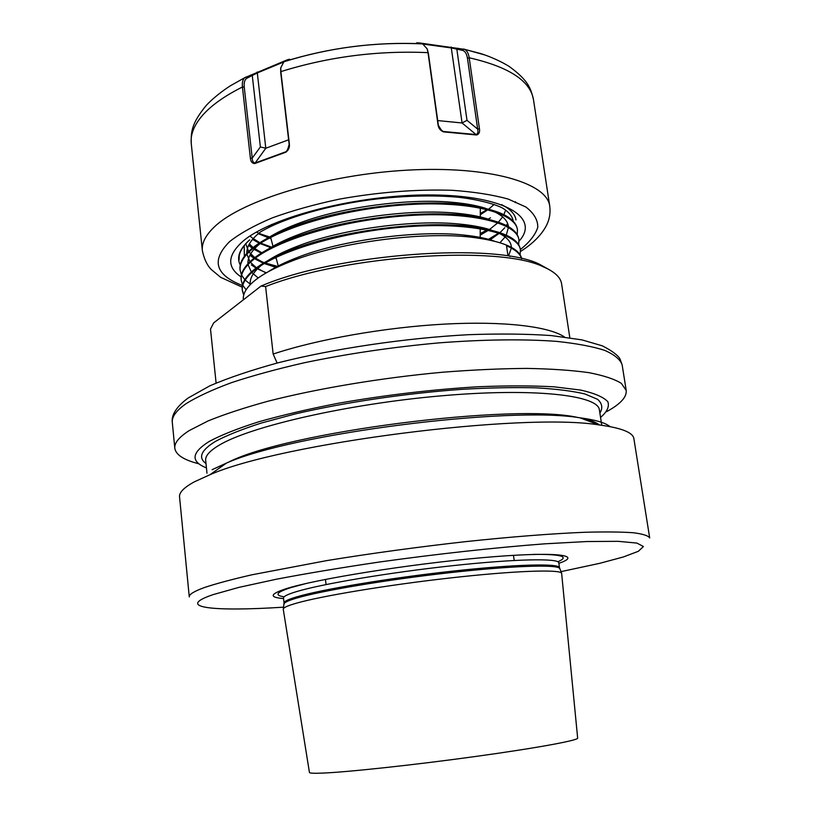 <?xml version="1.0" encoding="UTF-8"?>
<svg xmlns="http://www.w3.org/2000/svg" width="822" height="822" viewBox="0 0 822 822"><rect width="100%" height="100%" fill="white"/><g stroke="black" fill="none" stroke-linecap="round" stroke-linejoin="round"><path stroke-width="1.23" d="M269.678 237.013L259.865 233.736M606.708 411.596C620.374 404.147 626.867 397.088 626.21 390.429L621.34 383.35C614.476 379.076 603.605 375.5 588.706 372.623C571.537 370.239 550.853 368.831 526.635 368.41C500.701 368.605 472.701 369.869 442.637 372.222C381.562 377.801 317.775 388.467 268.023 401.218C244.422 407.712 224.447 414.278 208.1 420.926L189.235 430.574C179.042 437.109 174.233 442.996 174.809 448.257C175.857 454.864 183.923 460.053 199.016 463.824M521.672 258.683C519.391 248.11 502.283 240.918 470.379 237.096C421.624 231.537 339.291 242.192 291.378 261.221C274.702 267.695 262.341 274.281 254.275 280.98C246.405 287.525 242.747 293.814 243.333 299.825L243.333 299.825M520.09 254.861L520.418 250.022C518.929 233.571 472.506 222.032 408.626 226.636C343.873 231.064 276.901 250.987 253.207 271.26C245.346 277.918 241.719 284.309 242.305 290.454L243.713 295.077M520.418 250.022L520.305 249.251C518.477 237.743 500.454 230.006 466.238 226.06C418.244 220.902 339.722 231.074 292.663 249.415C274.764 256.259 261.581 263.276 253.114 270.459C245.264 277.127 241.637 283.528 242.223 289.673L242.305 290.454M242.274 290.063L243.826 294.677M518.651 244.781L518.929 239.962C517.387 223.132 470.975 211.192 407.178 215.683C342.507 219.998 275.668 240.127 252.046 260.759C244.216 267.54 240.61 274.055 241.206 280.323L242.572 284.936M242.767 285.316L246.107 289.796M518.929 239.962L518.816 239.192C516.822 227.047 497.865 218.991 461.954 215.045C414.843 210.309 340.164 220.008 294.091 237.589C274.897 244.802 260.851 252.262 251.964 259.958C244.134 266.749 240.517 273.274 241.123 279.552L241.206 280.323M517.223 234.722L517.449 229.924C515.846 212.723 469.444 200.373 405.729 204.77C341.14 208.973 274.435 229.317 250.895 250.299C243.086 257.183 239.49 263.831 240.116 270.233L241.432 274.836M241.617 275.206L244.822 279.696M245.172 280.055L250.525 284.381M517.449 229.924L517.336 229.163C515.147 216.34 495.214 207.966 457.535 204.041C411.411 199.756 340.616 208.983 295.653 225.762C275.093 233.335 260.142 241.257 250.802 249.498C243.004 256.402 239.408 263.05 240.024 269.462L240.116 270.233M249.734 239.86C241.956 246.867 238.39 253.628 239.017 260.163L239.366 253.875M276.49 266.862L277.456 267.088M265.177 262.999L278.401 266.605M487.949 239.664L497.793 233.664M274.63 256.587L275.339 256.762M480.212 233.582L487.169 229.955M488.258 219.145L490.436 217.799M510.113 256.423L507.924 255.488L506.516 245.778C515.199 249.498 520.223 253.793 521.59 258.663M515.969 219.926C515.178 214.172 510.359 209.065 501.523 204.596M600.553 417.401C607.129 411.822 609.554 406.582 607.828 401.681C603.492 397.077 594.501 393.214 580.835 390.101L554.059 386.823C532.122 385.61 506.794 385.59 478.106 386.751C432.187 389.505 385.703 394.992 338.643 403.201C309 408.935 282.439 415.11 258.971 421.727C237.866 428.426 221.282 434.992 209.23 441.435C191.331 452.717 190.406 461.532 206.435 467.882M194.341 481.836C183.974 487.508 179.042 492.522 179.545 496.878L189.276 596.916C188.957 594.419 194.146 591.244 204.832 587.391C216.484 583.538 232.174 579.335 251.912 574.794L326.848 560.583C371.493 553.329 417.699 547.02 465.458 541.657C511.603 536.745 553.072 533.529 585.583 532.245C605.506 531.731 621.411 531.896 633.3 532.738C642.804 533.94 648.26 535.667 649.688 537.937L633.885 438.681C633.053 432.475 621.411 427.892 598.95 424.912C522.289 412.295 280.888 443.222 209.887 474.756L194.341 481.836M283.559 598.58C268.958 597.368 269.801 594.09 286.097 588.737C315.843 579.14 408.935 564.159 481.774 557.727C554.84 551.202 584.36 554.716 558.868 563.317M283.261 609.338L283.364 608.722C284.104 607.335 288.255 605.547 295.828 603.358C320.436 596.176 386.905 585.079 449.881 578C512.938 570.879 558.713 569.204 561.611 573.078L577.65 738.074C578.852 740.252 537.167 747.979 475.846 756.435C414.617 764.902 347.706 772.094 322.543 773.101C313.809 773.461 309.432 773.235 309.432 772.433L283.261 609.338M569.821 337.739L561.59 283.796C560.645 277.322 554.531 271.65 543.25 266.801C500.012 245.09 345.302 255.077 265.598 286.559L261.057 286.056L213.658 322.912L210.504 329.077L216.104 383.052M277.127 363.036L273.151 354.056L265.598 286.559M610.078 426.628C605.393 422.775 595.313 419.826 579.859 417.782C508.571 405.873 292.55 433.543 226.564 463.033L212.107 469.691M480.295 213.525L487.333 209.507M261.057 286.056C336.486 253.536 495.532 241.956 539.386 264.201L550.154 270.202M256.628 231.999L257.892 232.718M269.667 237.877L270.9 238.298M480.295 214.778L487.98 209.672M488.741 209.107L494.186 204.431M250.618 236.561L251.594 237.404M252.118 237.835L259.834 242.747L252.899 238.976M260.584 243.137L271.229 247.494M249.333 243.949L253.176 247.514M253.741 247.946L261.838 252.806M273.346 257.307L273.88 257.471M274.969 257.8L276.161 258.149M480.202 235.174L488.474 230.232M489.337 229.646L497.659 222.937M498.461 222.135L502.653 216.905M503.907 214.655L505.119 211.336M245.757 243.815L248.634 251.501M249.004 252.025L254.81 257.656M255.395 258.077L263.924 262.865M264.756 263.245L276.665 267.458M271.763 224.447L268.681 226.276M260.677 231.763C251.203 239.151 246.59 246.353 246.826 253.371M246.888 254.183L249.98 261.735M250.371 262.249L256.485 267.808M257.101 268.229L266.092 272.955M499.992 242.675L505.129 236.962M506.29 235.143L508.438 227.375M508.386 226.625C507.842 220.717 502.745 215.549 493.108 211.131M485.494 208.285C476.318 205.397 465.129 203.394 451.925 202.274C408.75 198.246 342.805 206.856 300.647 222.608C287.659 227.345 276.922 232.369 268.455 237.671M260.913 242.922C251.871 250.083 247.556 257.039 247.946 263.78M248.028 264.581L251.357 272M251.768 272.503L258.2 277.98M488.432 219.186C479.699 216.361 468.93 214.367 456.148 213.186C412.028 208.747 342.476 217.789 299.259 234.311C286.683 238.997 276.356 243.918 268.28 249.056M508.571 255.745L511.356 248.09M511.366 247.36C511.222 241.802 506.773 236.931 498.029 232.749M491.32 230.109C482.987 227.334 472.629 225.341 460.228 224.129C415.285 219.279 342.158 228.773 298.016 246.004C285.82 250.638 275.863 255.447 268.157 260.44M261.478 265.249C253.258 271.979 249.508 278.453 250.237 284.669M494.145 241.041C486.203 238.318 476.215 236.335 464.194 235.092C418.511 229.862 341.849 239.798 296.886 257.687C285.049 262.259 275.452 266.975 268.085 271.835M282.902 62.318L257.204 72.983L247.196 78.069C244.802 79.282 243.826 82.262 244.237 87.029L252.21 158.143C252.282 161.174 253.268 162.787 255.169 162.992L286.035 151.71L287.289 150.724L289.18 144.528L280.713 72.439L280.744 67.969M266.338 272.812L257.461 268.856M256.094 268.095L251.327 264.91M248.902 262.793L247.946 261.817M244.34 256.382L244.226 245.624M240.24 265.044C236.397 257.471 239.438 249.158 249.343 240.106M487.919 230.109L480.202 234.486M480.295 213.628L487.631 209.589L480.295 214.223M277.415 267.109L264.972 263.112M264.098 262.763L255.961 258.807M254.471 257.913L250.145 254.758M247.71 252.436L246.857 251.47M276.459 267.551L264.273 263.533M263.42 263.184L255.55 259.259M253.998 258.283L249.898 255.221M247.401 252.755L246.816 252.077M274.497 257.163L273.89 256.998M261.93 252.744L254.419 248.881M252.786 247.833L248.861 244.833M276.213 258.334L274.712 257.923M273.603 257.605L273.079 257.45M261.283 253.155L254.019 249.323M252.323 248.203L248.624 245.295M271.733 247.237L260.656 243.117M270.89 247.669L260.112 243.559M259.228 243.148L252.529 239.408M270.777 237.866L270.109 237.65M269.102 237.322L258.827 233.253M257.82 232.76L256.485 232.081M270.983 238.616L269.297 238.072M268.311 237.743L258.303 233.684M283.867 61.773L280.764 67.794L280.867 71.606L289.354 143.788C289.796 147.313 288.625 150.118 285.83 152.193L254.728 163.568C252.169 163.444 250.72 161.636 250.381 158.143L242.428 86.998C224.591 95.948 211.316 105.38 202.582 115.286C194.064 125.139 190.283 134.582 191.259 143.614L199.695 224.971M417.597 43.576L416.538 42.847L418.788 42.857L464.605 49.361C466.947 50.532 468.478 53.338 469.198 57.776L479.432 128.653C479.986 132.126 479.031 134.243 476.585 134.993L443.531 131.89C440.294 130.575 438.455 128.16 438.003 124.646L428.015 52.649L427.142 48.847L422.672 43.885M244.237 87.029L242.428 86.998C242.007 82.529 242.788 79.436 244.761 77.7L231.403 85.2C227.889 87.224 215.981 95.218 206.61 105.021C190.971 123.865 191.023 132.414 191.259 143.614L202.366 250.659C201.554 243.199 205.562 235.277 214.388 226.893C241.658 200.486 326.057 174.521 407.589 170.144C489.213 165.602 547.226 182.854 549.743 206.158L533.427 99.277M244.761 77.7L287.412 59.78L289.58 59.215L288.707 60.253M507.616 223.481L506.393 225.536M504.8 227.694L499.992 232.636M499.365 233.191L489.809 240.045M261.067 231.619C283.806 218.118 329.828 204.359 377.678 198.873C405.544 195.841 430.954 195.174 453.898 196.89C467.543 197.825 490.59 202.089 502.191 207.853C508.797 211.84 512.486 216.32 513.247 221.282M515.507 201.719L515.353 202.633M427.193 48.981L428.385 53.409L438.362 125.314L441.784 130.852L443.222 131.469L476.01 134.561C477.808 133.883 478.353 132.075 477.664 129.116L467.451 58.259C466.66 53.553 464.964 50.913 462.354 50.348L451.422 47.953L423.69 44.141M437.705 120.577L462.077 122.971L451.165 46.998M458.039 48.241L456.888 49.536L466.999 120.32L462.077 122.971L476.585 134.993M419.097 43.638L418.788 42.857M463.505 49.032L462.354 50.348M438.362 125.314L438.003 124.646M479.432 128.653L477.664 129.116L466.999 120.32M439.503 128.283L443.531 131.89M257.214 71.987L265.794 148.248L288.625 139.802M254.728 163.568L265.794 148.248L260.369 146.933L252.313 75.901L250.885 74.936M287.412 59.78L287.32 60.612M247.196 78.069L245.768 77.093M260.369 146.933L252.21 158.143L250.381 158.143M289.354 143.788L289.18 144.528M285.83 152.193L288.799 147.734M186.532 403.376C176.422 410.363 171.675 416.713 172.301 422.436C171.5 417.073 173.904 408.431 188.269 397.92L209.918 385.785C228.608 377.791 251.347 370.126 278.134 362.779C334.492 348.538 405.39 338.058 468.674 334.688C499.396 333.598 526.923 333.886 551.274 335.571L581.914 339.876L602.31 345.826C611.887 350.727 617.784 355.104 619.994 358.957L622.131 364.804C620.24 359.45 614.404 354.631 604.653 350.357C592.57 346.483 576.623 343.493 556.813 341.397C524.57 338.962 483.798 339.414 438.691 342.897C392.084 347.151 347.151 353.799 303.914 362.841C276.767 369.068 252.652 375.654 231.568 382.62C212.61 389.638 197.599 396.564 186.532 403.376M560.994 571.639L599.598 563.358L623.271 556.997L638.396 551.274L643.4 546.517L636.947 543.085L618.195 541.328L587.155 541.523L544.894 543.815C496.046 547.493 437.15 553.956 379.106 562.063C341.233 567.683 307.038 573.386 276.511 579.191L238.822 587.401L213.001 594.655C173.874 607.961 214.09 611.66 283.6 607.17M221.765 465.571L226.071 463.382M228.105 462.416C285.306 432.146 515.23 402.698 578.205 417.576M580.414 417.987C589.713 419.847 596.073 422.179 599.474 424.974M205.993 463.505C197.804 457.607 201.03 450.189 215.672 441.27C226.862 435.321 242.028 429.259 261.17 423.083L294.543 414.103C343.986 402.482 406.017 393.276 462.2 389.309C489.563 387.758 514.284 387.275 536.365 387.84C556.443 389.001 572.636 391.046 584.945 393.985L597.625 399.338C602.249 403.499 602.999 408.072 599.875 413.045M601.776 425.282L599.392 409.952C598.416 395.218 534.29 387.624 440.982 395.855C347.768 403.972 250.7 426.351 219.638 444.918C209.816 450.672 205.161 455.82 205.675 460.392L206.98 473.205M284.135 596.823C274.178 595.334 276.367 592.282 290.69 587.648L305.969 583.538M533.386 554.398C561.621 554.131 569.78 556.586 557.871 561.755M295.941 591.789C320.724 584.134 388.642 572.615 451.73 565.772C514.911 558.888 558.785 558.087 558.785 562.793L559.505 567.725C559.535 563.204 515.661 564.211 452.439 571.156C389.32 578.051 321.33 589.456 296.516 596.926C288.029 599.464 283.867 601.499 284.042 603.009L283.508 598.056C283.323 596.474 287.464 594.388 295.941 591.789M284.042 604.273L284.145 603.615C284.885 602.177 289.005 600.348 296.506 598.128C320.888 590.843 386.617 579.757 448.894 572.79C511.263 565.793 556.617 564.313 559.566 568.331L559.833 568.947M273.151 354.056C317.271 339.332 384.984 327.341 444.383 324.115C503.824 320.899 549.147 326.468 564.467 336.989M520.347 249.569C529.625 242.161 535.441 234.743 537.783 227.304C537.907 219.998 533.961 213.247 525.946 207.041L508.284 199.099C492.779 194.773 474.027 191.834 452.028 190.293C416.24 189.173 378.767 192.101 339.62 199.088C314.826 204.329 292.396 210.586 272.349 217.851C254.255 225.485 240.014 233.397 229.636 241.586C210.935 260.307 215.2 274.949 242.439 285.522M241.103 276.901C226.995 267.397 227.273 255.817 241.915 242.161C269.308 217.121 359.286 193.992 432.732 194.958C506.373 195.657 540.311 218.22 519.042 241.123M283.878 61.701C329.047 47.645 375.305 41.686 422.631 43.813M428.385 53.409L428.015 52.649C377.822 50.399 328.769 56.718 280.867 71.606L280.713 72.439M533.478 99.585C530.282 80.792 508.859 66.849 469.198 57.776L467.451 58.259M464.019 49.145L484.857 54.971M480.192 238.318L480.233 228.66M480.233 227.869L480.233 227.129M480.274 217.47L480.315 207.935M513.483 555.312L514.202 560.45M174.809 448.257L172.301 422.436M561.611 573.078L559.505 567.725M284.042 603.009L283.364 608.722M226.564 463.033L209.887 474.756M579.859 417.782L598.95 424.912M626.21 390.429L622.131 364.804M325.461 579.407L326.057 584.555M278.411 266.647L275.945 257.337M275.74 256.567L275.606 256.053M273.089 246.559L270.644 237.363M539.386 264.201L543.25 266.801M457.535 204.041L451.925 202.274M295.653 225.762L300.647 222.608M461.954 215.045L456.148 213.186M294.091 237.589L299.259 234.311M466.238 226.06L460.228 224.129M292.663 249.415L298.016 246.004M470.379 237.096L464.194 235.092M291.378 261.221L296.886 257.687M287.258 150.765L288.008 149.676M202.366 250.659C204.113 259.002 207.103 265.311 211.346 269.585L220.645 277.312L242.202 287.186M283.467 61.907C328.903 47.645 375.438 41.645 423.073 43.915M533.468 99.513C530.827 88.776 528.793 80.648 509.095 66.407C497.711 59.338 484.312 54.581 480.048 53.399L464.605 49.361M520.532 251.46C532.933 243.641 541.636 234.845 546.651 225.105C549.589 219.022 550.617 212.703 549.743 206.158M440.767 129.989L441.784 130.852M416.538 42.847L417.073 43.617M427.142 48.847L427.594 50.008M289.282 60.006L289.58 59.215M280.621 69.027L280.764 67.794"/></g></svg>
